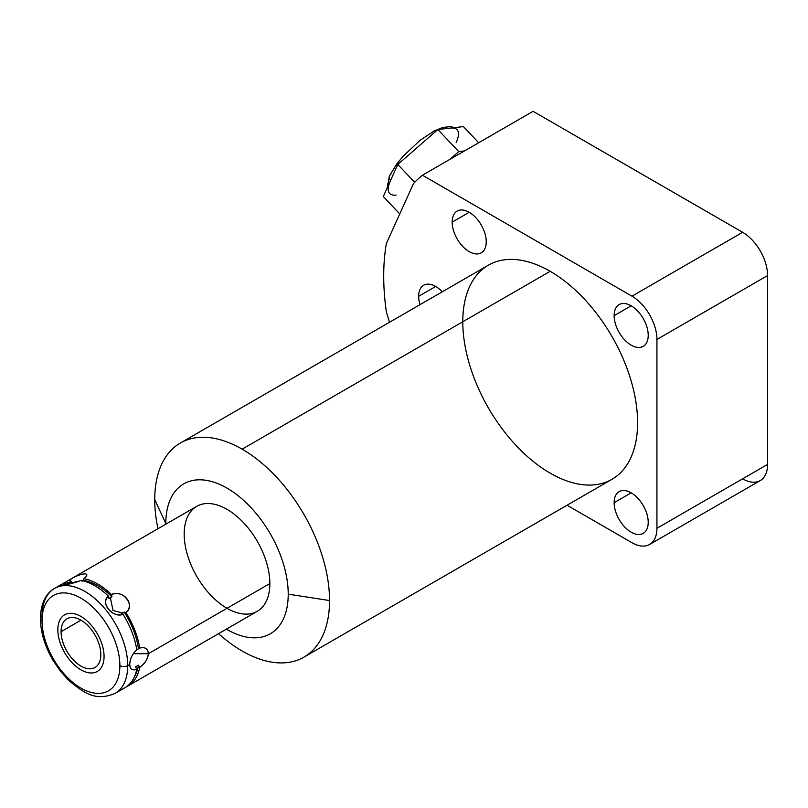 <?xml version="1.0" encoding="UTF-8"?>
<svg xmlns="http://www.w3.org/2000/svg" width="808" height="808" viewBox="0 0 808 808"><rect width="100%" height="100%" fill="white"/><g stroke="black" fill="none" stroke-linecap="round" stroke-linejoin="round"><path stroke-width="1.21" d="M462.782 321.766A123.604 71.367 60 0 1 550.187 271.306L242.137 449.157A123.604 71.367 -120 0 0 180.336 443.036A123.604 71.367 -120 0 0 154.732 499.627L165.812 523.483A86.557 49.975 -120 0 0 165.812 524.19A86.557 49.975 60 0 1 226.715 487.961A86.557 49.975 60 0 1 288.224 594.153A86.557 49.975 -120 0 0 227.018 488.143A86.557 49.975 -120 0 0 165.812 523.483A86.557 49.975 -120 0 0 165.812 524.19M226.402 629.139A86.557 49.975 -120 0 0 288.224 594.153A86.557 49.975 60 0 1 226.402 629.139A86.557 49.975 -120 0 0 288.224 594.153L329.543 600.546A123.604 71.367 -120 0 0 242.137 449.157L550.187 271.306A123.604 71.367 60 0 1 637.593 422.695A123.604 71.367 60 0 1 550.187 473.165M184.173 534.078A60.59 34.986 60 0 1 227.018 509.343A60.59 34.986 60 0 1 269.862 583.558A60.59 34.986 60 0 1 227.018 608.293M649.622 544.451A35.32 20.392 -120 0 1 631.967 542.703L567.054 505.232L631.967 542.703A35.32 20.392 -120 0 0 656.934 528.291L767.6 464.398A35.32 20.392 60 0 1 742.623 478.811A35.32 20.392 -120 0 0 767.6 464.398L767.6 275.548A35.32 20.392 -120 0 0 742.623 232.29L533.098 111.322L422.433 175.215L631.967 296.183L742.623 232.29L533.098 111.322L422.433 175.215A235.441 135.936 -120 0 0 413.484 183.598L386.335 243.592L413.484 183.598A235.441 135.936 -120 0 1 422.433 175.215L631.967 296.183L422.433 175.215L533.098 111.322L742.623 232.29A35.32 20.392 60 0 1 767.6 275.548L656.934 339.441L656.934 528.291L767.6 464.398L767.6 275.548L656.934 339.441A35.32 20.392 -120 0 0 631.967 296.183L742.623 232.29A35.32 20.392 60 0 1 767.6 275.548L767.6 464.398A35.32 20.392 60 0 1 760.288 480.568L649.622 544.451A35.32 20.392 -120 0 0 656.934 528.291L656.934 339.441A35.32 20.392 -120 0 0 631.967 296.183L742.623 232.29M422.433 175.215A235.441 135.936 -120 0 0 413.484 183.598L386.335 243.592A235.441 135.936 -120 0 0 386.335 311.676A235.441 135.936 -120 0 1 386.335 243.592A235.441 135.936 -120 0 0 386.335 311.676L389.486 322.281M614.141 315.635A24.099 13.918 60 0 1 631.179 305.798A24.099 13.918 60 0 1 648.218 335.31A24.099 13.918 60 0 1 631.179 345.147A24.099 13.918 60 0 1 614.141 315.635L631.179 305.798L614.141 315.635A24.099 13.918 -120 0 0 624.665 339.885A24.099 13.918 -120 0 0 643.229 346.339A24.099 13.918 -120 0 0 648.218 335.31A24.099 13.918 -120 0 0 637.704 311.06A24.099 13.918 -120 0 0 619.13 304.606A24.099 13.918 -120 0 0 614.141 315.635A24.099 13.918 60 0 1 639.704 313.353A24.099 13.918 60 0 1 639.704 347.43A24.099 13.918 60 0 1 614.141 315.635L631.179 305.798M614.141 502.677A24.099 13.918 60 0 1 631.179 492.84A24.099 13.918 60 0 1 648.218 522.352A24.099 13.918 60 0 1 631.179 532.189A24.099 13.918 60 0 1 614.141 502.677L631.179 492.84L614.141 502.677A24.099 13.918 -120 0 0 624.665 526.927A24.099 13.918 -120 0 0 643.229 533.381A24.099 13.918 -120 0 0 648.218 522.352A24.099 13.918 -120 0 0 637.704 498.102A24.099 13.918 -120 0 0 619.13 491.648A24.099 13.918 -120 0 0 614.141 502.677A24.099 13.918 60 0 1 639.704 500.394A24.099 13.918 60 0 1 639.704 534.472A24.099 13.918 60 0 1 614.141 502.677L631.179 492.84M452.157 222.119A24.099 13.918 60 0 1 469.206 212.282A24.099 13.918 60 0 1 486.244 241.794A24.099 13.918 60 0 1 469.206 251.631A24.099 13.918 60 0 1 452.157 222.119L469.206 212.282L452.157 222.119A24.099 13.918 -120 0 0 462.681 246.369A24.099 13.918 -120 0 0 481.255 252.823A24.099 13.918 -120 0 0 486.244 241.794A24.099 13.918 -120 0 0 475.72 217.544A24.099 13.918 -120 0 0 457.156 211.09A24.099 13.918 -120 0 0 452.157 222.119A24.099 13.918 60 0 1 477.72 219.837A24.099 13.918 60 0 1 477.72 253.914A24.099 13.918 60 0 1 452.157 222.119L469.206 212.282M419.998 304.677A24.099 13.918 60 0 1 418.665 296.304A24.099 13.918 60 0 1 442.299 291.799A24.099 13.918 -120 0 0 423.665 285.264A24.099 13.918 -120 0 0 418.665 296.304L435.704 286.466L418.665 296.304A24.099 13.918 -120 0 0 419.998 304.677A24.099 13.918 60 0 1 418.665 296.304A24.099 13.918 60 0 1 442.299 291.799M218.564 633.664A123.604 71.367 -120 0 0 242.137 651.016A123.604 71.367 60 0 1 218.564 633.664A123.604 71.367 -120 0 0 242.137 651.016A123.604 71.367 -120 0 0 329.543 600.546A123.604 71.367 -120 0 0 242.137 449.157A123.604 71.367 -120 0 0 154.732 499.627A123.604 71.367 -120 0 0 157.974 528.715A123.604 71.367 60 0 1 154.732 499.627A123.604 71.367 60 0 1 242.137 449.157A123.604 71.367 60 0 1 329.543 600.546A123.604 71.367 60 0 1 242.137 651.016A123.604 71.367 -120 0 0 303.939 657.136A123.604 71.367 -120 0 0 329.543 600.546L288.224 594.153A86.557 49.975 -120 0 0 227.018 488.143A86.557 49.975 -120 0 0 165.812 523.483L154.732 499.627L165.812 523.483M180.336 443.036L488.386 265.186A123.604 71.367 60 0 1 550.187 271.306A123.604 71.367 60 0 1 630.947 380.235A123.604 71.367 60 0 1 611.999 479.285L303.939 657.136M42.026 620.675A55.055 31.785 -120 0 0 80.952 688.093A55.055 31.785 -120 0 0 119.877 665.62A55.055 31.785 -120 0 0 80.952 598.193A55.055 31.785 -120 0 0 42.026 620.675A5.545 3.202 180 0 1 40.4 618.413A5.545 3.202 0 0 0 42.026 620.675A55.055 31.785 -120 0 0 80.952 688.093A55.055 31.785 -120 0 0 119.877 665.62A55.055 31.785 -120 0 0 80.952 598.193A55.055 31.785 -120 0 0 42.026 620.675A5.545 3.202 180 0 1 42.026 616.15A5.545 3.202 0 0 0 40.4 618.413C40.673 600.96 48.086 591.709 54.57 588.416A60.59 34.986 60 0 1 101.263 604.647A60.59 34.986 60 0 1 127.715 665.62A5.545 3.202 180 0 1 119.877 665.62A5.545 3.202 0 0 0 127.715 665.62A60.59 34.986 -120 0 0 101.263 604.647A60.59 34.986 -120 0 0 54.57 588.416A60.59 34.986 -120 0 0 42.026 616.15M100.828 654.621A28.118 16.231 60 0 1 80.952 666.105A28.118 16.231 60 0 1 61.075 631.674A28.118 16.231 60 0 1 80.952 620.19A28.118 16.231 60 0 1 100.828 654.621A28.118 16.231 -120 0 0 88.557 626.331A28.118 16.231 -120 0 0 66.892 618.797A28.118 16.231 -120 0 0 61.075 631.674A28.118 16.231 -120 0 0 73.346 659.964A28.118 16.231 -120 0 0 95.011 667.499A28.118 16.231 -120 0 0 100.828 654.621M54.57 588.416L64.458 582.699A60.59 34.986 60 0 1 66.508 581.669C56.974 586.255 68.943 585.194 80.982 580.376A60.59 34.986 60 0 1 108.535 596.284C99.96 603.101 111.928 617.989 123.008 614.282A60.59 34.986 60 0 1 136.784 649.794C132.148 654.288 129.815 659.166 129.765 664.439L127.715 665.62A60.59 34.986 60 0 1 115.16 693.365A60.59 34.986 -120 0 0 127.715 665.62L129.765 664.439C129.815 669.226 132.148 670.781 136.784 669.085A60.59 34.986 60 0 1 125.058 687.648L115.16 693.365C95.132 701.738 83.87 692.709 69.185 680.861L60.297 671.054L52.661 659.742C44.672 645.774 40.592 631.997 40.4 618.413M67.397 581.003L196.718 506.343A60.59 34.986 60 0 1 243.41 522.574A60.59 34.986 60 0 1 269.862 583.558L148.379 653.692C147.965 648.683 145.076 646.824 139.723 648.097A60.59 34.986 -120 0 0 125.947 612.585C135.471 604.384 123.513 589.507 111.474 594.587A60.59 34.986 -120 0 0 83.921 578.68C92.486 571.599 80.527 572.66 69.448 579.972A60.59 34.986 -120 0 0 67.397 581.003A60.59 34.986 -120 0 0 65.963 581.911A60.59 34.986 -120 0 1 69.448 579.972L71.185 581.487L69.619 582.376L71.003 583.608L69.619 582.376L68.246 583.184L66.508 581.669L63.327 584.437L78.952 581.265M119.877 665.62A55.055 31.785 -120 0 0 61.489 592.981A55.055 31.785 -120 0 0 61.489 670.842A55.055 31.785 -120 0 0 119.877 665.62A5.545 3.202 0 0 0 127.715 665.62L129.765 664.439C129.815 659.166 132.148 654.288 136.784 649.794C132.421 653.712 130.078 658.601 129.765 664.439C130.078 669.408 132.421 670.963 136.784 669.085L135.522 666.883L138.461 665.186L139.723 667.388A60.59 34.986 -120 0 1 126.492 686.739A60.59 34.986 -120 0 0 127.997 685.952A60.59 34.986 -120 0 0 139.723 667.388C145.087 663.317 147.975 658.752 148.379 653.692L269.862 583.558A60.59 34.986 60 0 1 257.308 611.292L127.997 685.952M80.952 620.19L61.075 631.674A28.118 16.231 -120 0 0 90.89 668.761A28.118 16.231 -120 0 0 90.89 629.008A28.118 16.231 -120 0 0 61.075 631.674M82.093 581.265L83.436 580.396A58.519 33.785 60 0 1 111.959 596.86L111.474 594.587A60.59 34.986 -120 0 0 83.921 578.68L83.436 580.396L82.093 581.265L83.436 580.396L83.921 578.68L83.436 580.396A58.519 33.785 60 0 1 111.959 596.86L110.363 597.587L112.999 610.464L122.836 613.1L124.21 612.1L125.947 612.585C135.996 605.535 122.463 588.699 111.474 594.587L111.959 596.86L109.019 598.556L108.535 596.284C99.414 602.01 112.948 618.837 123.008 614.282L121.271 613.797L122.836 613.1L112.999 610.464L110.363 597.587L109.019 598.556L108.535 596.284A60.59 34.986 -120 0 0 80.982 580.376C68.943 585.194 56.974 586.255 66.508 581.669L68.246 583.184L66.508 581.669M72.629 578.225L69.448 579.972A60.59 34.986 -120 0 0 65.963 581.911M126.492 686.739A60.59 34.986 -120 0 0 139.723 667.388C144.743 663.843 147.632 659.278 148.379 653.692L133.259 653.692L148.379 653.692C147.632 648.471 144.743 646.602 139.723 648.097L136.764 649.662L139.723 648.097A60.59 34.986 -120 0 0 125.947 612.585L124.21 612.1A58.519 33.785 60 0 1 138.461 648.844L136.764 649.662M80.982 580.376A60.59 34.986 60 0 1 108.535 596.284C99.96 603.101 111.928 617.989 123.008 614.282A60.59 34.986 60 0 1 136.784 649.794A60.59 34.986 -120 0 0 123.008 614.282L121.271 613.797L124.21 612.1A58.519 33.785 60 0 1 138.461 648.844L139.723 648.097C145.076 646.824 147.965 648.683 148.379 653.692L269.862 583.558A60.59 34.986 -120 0 0 205.596 503.606A60.59 34.986 -120 0 0 205.596 589.295A60.59 34.986 -120 0 0 269.862 583.558M129.765 664.439C129.815 669.226 132.148 670.781 136.784 669.085A60.59 34.986 -120 0 1 123.008 688.679A60.59 34.986 -120 0 0 136.784 669.085L135.522 666.883L138.461 665.186A58.519 33.785 60 0 1 134.572 676.437A58.519 33.785 60 0 0 138.461 665.186A58.519 33.785 60 0 1 134.572 676.437M68.064 583.023A58.519 33.785 60 0 1 71.185 581.487A58.519 33.785 -120 0 0 68.064 583.023L68.438 582.8A58.519 33.785 60 0 1 71.185 581.487L68.246 583.184L71.185 581.487L69.448 579.972C80.527 572.66 92.486 571.599 83.921 578.68A60.59 34.986 -120 0 1 111.474 594.587C123.513 589.507 135.471 604.384 125.947 612.585L124.21 612.1A58.519 33.785 60 0 1 138.461 648.844M139.723 667.388L138.461 665.186L139.723 667.388C145.087 663.317 147.975 658.752 148.379 653.692L133.259 653.692M478.69 142.733L463.408 126.603L450.632 128.068L463.408 126.603L478.69 142.733L463.408 126.603L437.845 129.522L458.762 151.601L449.824 159.398L458.762 151.601L437.845 129.522L397.788 164.489L414.676 182.325L397.788 164.489L383.285 196.536L399.758 213.928L383.285 196.536L390.537 180.517L383.285 196.536L399.758 213.928M449.824 159.398L458.762 151.601L464.459 150.944M414.676 182.325L397.788 164.489L437.845 129.522L450.632 128.068L437.845 129.522L397.788 164.489L390.537 180.517A46.399 14.504 136.6 0 0 389.668 193.486M450.632 128.068A46.399 14.504 -43.4 0 1 456.156 142.632M387.082 188.163L389.426 176.043A5.454 4.111 24.3 0 1 390.83 174.528A5.454 4.111 -155.7 0 0 390.537 180.517A46.399 14.504 136.6 0 0 396.071 195.082A46.399 14.504 -43.4 0 1 390.537 180.517A5.454 4.111 -155.7 0 1 389.426 176.043A5.454 4.111 24.3 0 0 390.537 180.517L397.788 164.489M57.843 629.806A32.684 18.867 -120 0 0 72.104 662.701A32.684 18.867 -120 0 0 97.293 671.458A32.684 18.867 -120 0 0 104.06 656.49A32.684 18.867 -120 0 0 89.799 623.594A32.684 18.867 -120 0 0 64.61 614.837A32.684 18.867 -120 0 0 57.843 629.806A32.684 18.867 -120 0 0 92.506 672.933A32.684 18.867 -120 0 0 92.506 626.705A32.684 18.867 -120 0 0 57.843 629.806M767.6 275.548L656.934 339.441L656.934 528.291A35.32 20.392 -120 0 1 631.967 542.703L567.054 505.232M656.934 528.291L767.6 464.398M550.187 271.306A123.604 71.367 -120 0 0 474.498 378.992A123.604 71.367 -120 0 0 625.887 466.398A123.604 71.367 -120 0 0 550.187 271.306L242.137 449.157M329.543 600.546L288.224 594.153M418.665 296.304L435.704 286.466M127.715 665.62A60.59 34.986 -120 0 0 83.86 590.85A60.59 34.986 -120 0 0 42.066 618.494M71.185 581.487L69.448 579.972M71.003 583.608L69.619 582.376M83.436 580.396A58.519 33.785 60 0 1 111.959 596.86L110.363 597.587L112.999 610.464L122.836 613.1L124.21 612.1M111.959 596.86L111.474 594.587M108.535 596.284L109.019 598.556L110.363 597.587M123.008 614.282L121.271 613.797L122.836 613.1M136.784 669.085L135.522 666.883L138.461 665.186M458.762 151.601L437.845 129.522M656.934 339.441A35.32 20.392 -120 0 0 631.967 296.183M154.732 499.627A123.604 71.367 -120 0 0 157.974 528.715M139.723 648.097A60.59 34.986 -120 0 0 125.947 612.585M389.426 176.043L396.768 163.974L403.162 156.176L420.009 140.37L434.007 131.078L442.723 127.432L450.824 126.603L454.298 127.644"/></g></svg>
